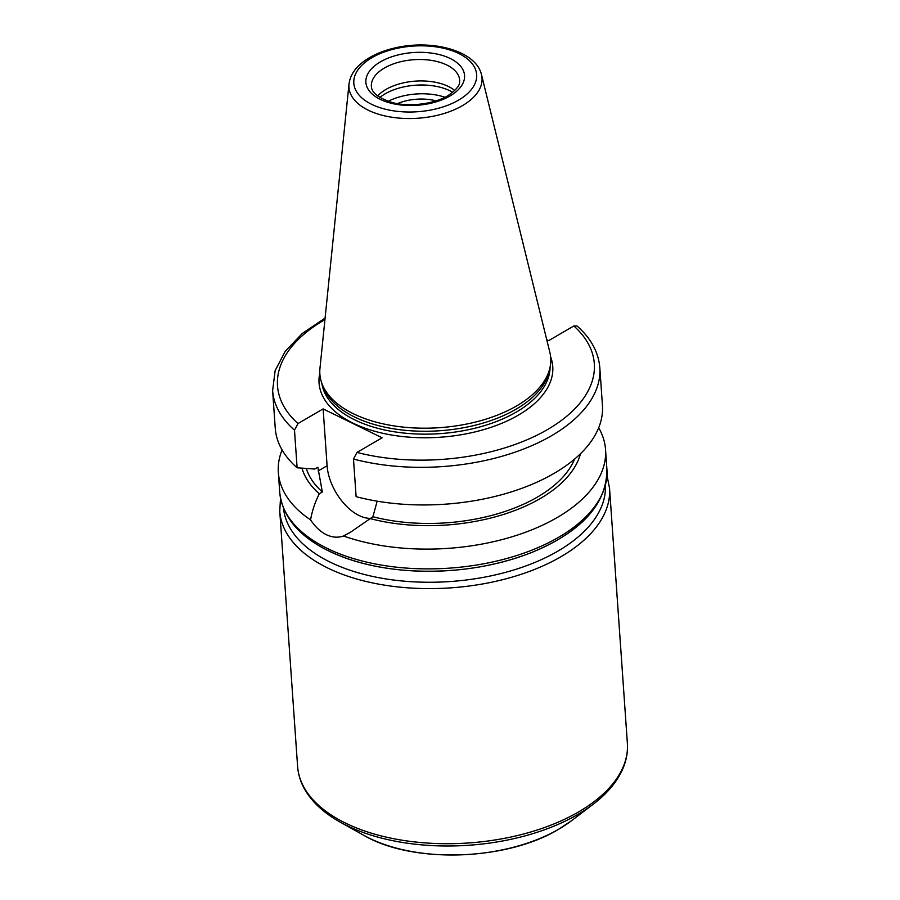 <?xml version="1.0" encoding="UTF-8"?>
<svg xmlns="http://www.w3.org/2000/svg" width="900" height="900" viewBox="0 0 900 900"><rect width="100%" height="100%" fill="white"/><g stroke="black" fill="none" stroke-linecap="round" stroke-linejoin="round"><path stroke-width="1.35" d="M329.344 551.126A161.393 86.265 -4 0 0 596.722 503.707M598.68 427.781A163.991 87.649 176 0 1 605.531 449.494A163.991 87.649 176 0 1 517.748 534.971A163.991 87.649 176 0 1 343.496 535.995C337.916 537.93 332.179 537.48 326.272 534.645C320.423 531.731 315.191 526.804 310.579 519.885A163.991 87.649 176 0 1 278.336 472.376A163.991 87.649 176 0 1 282.094 449.921M605.43 485.618A161.393 86.265 176 0 1 557.955 551.081A161.393 86.265 176 0 1 330.109 562.106A161.393 86.265 176 0 1 283.466 508.129M397.53 103.579A36.011 19.249 176 0 1 436.174 100.879M370.147 518.355A41.906 24.019 59.7 0 1 327.094 465.739L323.123 408.904L382.118 437.782L356.996 452.43L353.486 459.045L356.119 496.665A163.991 87.649 176 0 0 522.9 487.924A163.991 87.649 176 0 0 602.438 405.326L599.816 367.718A163.991 87.649 176 0 1 520.267 450.304A163.991 87.649 176 0 1 353.486 459.045M377.179 501.176L372.904 516.746L350.303 532.361L343.496 535.995M310.579 519.885C312.142 510.829 315.056 502.121 319.32 493.762L322.346 491.996L317.858 467.246L314.786 469.046L297.113 467.786L294.491 430.166L297.99 423.551L323.123 408.904M319.32 493.762A141.053 75.386 176 0 1 301.95 468.135M322.346 491.996A136.924 73.181 176 0 1 306.281 468.45M297.113 467.786A163.991 87.649 176 0 1 275.254 428.209L272.621 390.589A163.991 87.649 176 0 0 294.491 430.166M599.816 367.718C598.511 352.147 590.918 338.231 577.024 325.969L573.817 325.969L548.696 340.627L546.727 339.671M580.511 453.701A141.053 75.386 176 0 1 369.877 518.512M574.582 459.09A136.924 73.181 176 0 1 372.904 516.746M388.249 101.261A45.81 24.491 176 0 1 445.05 97.29M379.89 97.448A45.81 24.491 176 0 1 452.79 92.351M377.662 95.94A44.258 23.648 176 0 1 415.373 81.135A44.258 23.648 176 0 1 454.793 90.551M481.511 74.756L549.832 352.26A115.706 61.841 176 0 1 549.788 368.483A115.706 61.841 176 0 1 472.162 422.854A115.706 61.841 176 0 1 353.396 413.752A115.706 61.841 176 0 1 322.267 384.39A115.706 61.841 176 0 1 319.961 368.336L348.998 84.026C350.168 75.206 355.264 67.545 364.298 61.031C373.039 54.788 383.85 50.288 396.765 47.531C433.485 39.431 476.19 51.019 481.511 74.756A66.701 35.651 176 0 1 462.431 105.649A66.701 35.651 176 0 1 368.269 110.205A66.701 35.651 176 0 1 348.998 84.026M549.788 368.483L548.876 372.15A114.536 61.223 176 0 1 472.05 425.97A114.536 61.223 176 0 1 354.476 416.959A114.536 61.223 176 0 1 323.674 387.889L322.267 384.39M363.836 835.324C412.245 863.921 506.981 860.805 558.776 829.192L571.376 820.811A134.28 71.775 176 0 1 558.967 829.058A134.28 71.775 176 0 1 369.394 838.238A134.28 71.775 176 0 1 363.836 835.324L340.009 822.004A163.766 87.536 -4 0 0 346.781 825.548A163.766 87.536 -4 0 0 577.98 814.354A163.766 87.536 -4 0 0 593.123 804.308C607.399 793.462 617.355 781.492 622.991 768.375C626.49 760.106 627.941 751.748 627.379 743.299A165.296 88.346 176 0 1 578.835 811.778A165.296 88.346 176 0 1 345.476 823.072A165.296 88.346 176 0 1 297.596 766.361C298.204 774.799 300.814 782.876 305.426 790.582C312.84 802.789 324.36 813.262 340.009 822.004M606.971 475.346L609.536 488.194A165.296 88.346 176 0 1 561.004 556.673A165.296 88.346 176 0 1 327.645 567.967A165.296 88.346 176 0 1 279.754 511.256L297.596 766.361M327.229 548.404A163.991 87.649 176 0 1 279.72 492.142C282.296 516.454 298.598 536.051 328.624 550.935C351.304 561.87 378.067 568.44 408.892 570.623C453.026 573.266 494.168 567.135 532.305 552.24C581.951 531.484 606.825 503.831 606.915 469.26A163.991 87.649 176 0 1 508.567 557.977A163.991 87.649 176 0 1 327.229 548.404M327.094 465.739L318.116 470.981M297.99 423.551A158.794 84.87 176 0 1 324.945 319.59M573.817 325.969A158.794 84.87 176 0 1 547.684 429.469A158.794 84.87 176 0 1 356.996 452.43M371.385 86.389A44.258 23.648 176 0 1 413.876 59.704A44.258 23.648 176 0 1 459.675 80.212C459.022 82.564 462.308 85.522 447.716 95.85C429.345 106.234 402.84 106.414 390.116 101.858C377.73 97.436 371.486 92.284 371.385 86.389M450.034 95.951A49.455 26.438 176 0 1 367.493 88.076A49.455 26.438 176 0 1 428.13 52.706A49.455 26.438 176 0 1 450.034 95.951M458.55 100.125A61.549 32.895 176 0 1 355.826 90.315A61.549 32.895 176 0 1 431.291 46.305A61.549 32.895 176 0 1 458.55 100.125M550.091 367.121A114.536 61.223 176 0 1 516.375 412.031A114.536 61.223 176 0 1 354.679 419.85A114.536 61.223 176 0 1 321.772 383.085M550.631 356.906A117.135 62.606 176 0 1 518.366 415.125A117.135 62.606 176 0 1 384.615 433.688A117.135 62.606 176 0 1 319.815 373.05M571.376 820.811L593.123 804.308M609.536 488.194L627.379 743.299M278.336 472.376L279.72 492.142M605.531 449.494L606.915 469.26M279.754 511.256L280.507 498.173M325.091 318.082L302.197 333.562L285.266 351.259L275.164 370.553L272.621 390.589"/></g></svg>
